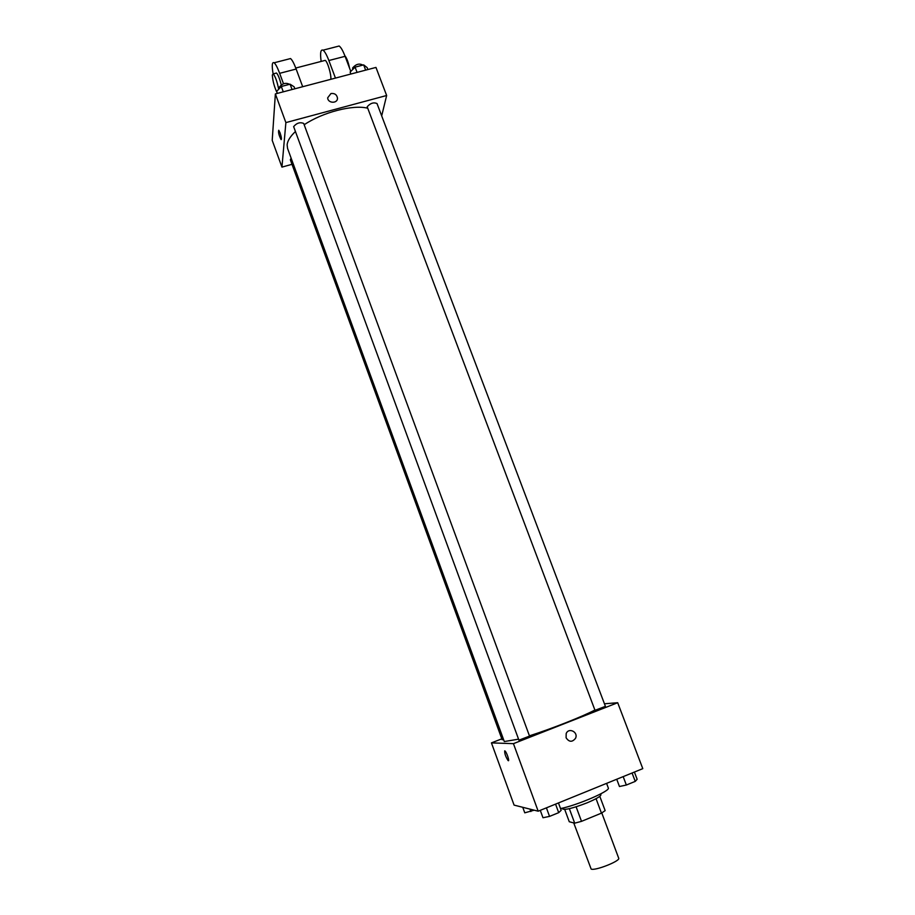 <?xml version="1.0" encoding="UTF-8"?>
<svg xmlns="http://www.w3.org/2000/svg" width="915" height="915" viewBox="0 0 915 915"><rect width="100%" height="100%" fill="white"/><g stroke="black" fill="none" stroke-linecap="round" stroke-linejoin="round"><path stroke-width="1.37" d="M573.716 822.905L591.159 869.067C594.933 871.091 620.633 860.924 618.7 858.19L601.784 812.955M596.054 798.681L601.452 813.138L605.147 810.633L599.794 796.325M601.452 813.138L581.517 821.35L574.7 823.168L569.267 821.75L564.715 809.443M576.118 806.801L581.517 821.35M569.336 808.677L574.7 823.168M600.629 793.923L600.926 794.723C600.823 796.279 596.191 798.989 587.053 802.844C573.305 808.139 565.15 810.175 562.611 808.974L562.313 808.174M560.529 808.563C577.045 805.417 610.923 790.732 608.303 787.941L606.588 783.377M604.438 703.784L617.694 702.72L642.788 768.646L538.18 811.193L514.081 805.108L491.435 742.889L501.82 738.828M617.694 702.72L513.441 743.655L538.18 811.193M566.099 737.776L566.179 733.59C568.673 727.116 578.6 732.114 575.524 738.302C572.252 742.374 569.107 742.202 566.099 737.776C569.107 742.202 572.252 742.374 575.524 738.302L575.524 738.302C578.6 732.114 568.673 727.116 566.179 733.59M295.362 131.6C290.284 136.392 287.539 140.796 287.127 144.787L287.562 148.39L504.302 741.55L518.45 739.183M529.442 735.832C551.676 728.74 582.844 716.434 594.739 710.097M513.441 743.655L491.435 742.889M595.013 710.314L605.421 706.357L377.003 103.521C373.606 102.114 370.335 103.201 367.19 106.769L595.013 710.314M518.931 740.166L529.533 736.106L303.7 123.445C300.051 121.935 296.689 122.987 293.635 126.625L518.931 740.166M503.57 739.526L502.163 739.766L290.341 159.805L291.119 158.135M504.76 750.849L505.023 750.986C506.727 752.199 509.964 762.264 508.1 760.571C505.595 756.636 504.485 753.4 504.76 750.849M508.111 760.571L508.1 760.571C505.721 756.899 504.577 753.663 504.691 750.86M304.18 124.749C322.64 112.282 352.858 104.47 367.533 108.164M275.369 93.913L375.962 67.424L386.645 95.503L381.692 115.896L386.645 95.503L285.88 122.599L281.946 167.102L291.999 164.323L281.946 167.102L272.213 140.361L275.369 93.913L285.88 122.599L281.946 167.102M534.188 810.187L524.775 812.829L522.751 807.305M529.979 809.123L530.86 811.536M558.459 802.947L561.169 810.313L558.699 812.657L549.549 816.397L542.984 817.736L540.273 810.347M555.554 804.136L558.699 812.657M546.415 807.854L549.549 816.397M634.404 772.066L637.149 779.294L635.25 781.387L626.352 785.024L619.455 786.511L616.721 779.248M632.071 773.003L635.25 781.387M623.184 776.629L626.352 785.024M294.847 88.789L294.115 86.799L290.089 84.191L281.305 86.49L276.65 91.397L277.382 93.387M290.089 84.191L292.057 89.521M281.305 86.49L283.273 91.832M279.498 88.4L279.201 87.291C282.175 83.517 285.514 82.476 289.22 84.169L289.3 84.397M367.887 69.551L367.144 67.596L363.655 64.885L355.089 67.138L350.125 72.068L350.868 74.035M363.655 64.885L365.645 70.135M355.089 67.138L357.079 72.399M352.87 69.334L352.561 68.042C355.638 64.325 358.897 63.261 362.351 64.839L362.489 65.194M278.766 130.262C278.171 132.263 278.938 135.351 281.054 139.526L281.26 139.606M280.07 132.824C281.443 137.113 281.763 139.355 281.042 139.537C278.938 135.351 278.171 132.263 278.755 130.262L280.07 132.824M337.463 97.985L337.463 97.985C336.766 94.6 334.604 93.113 330.956 93.536C334.604 93.113 336.766 94.6 337.463 97.985C337.921 103.761 327.73 103.555 327.684 97.791L330.956 93.536L327.684 97.791M386.645 95.503L285.88 122.599M302.693 86.719L296.151 69.037C293.99 63.307 292.114 59.818 290.535 58.56L288.911 58.972M324.31 60.607L325.225 60.367C327.49 61.431 331.505 75.03 330.83 79.308M321.142 61.431C320.01 52.933 320.639 49.181 323.029 50.176C324.745 51.389 326.689 54.843 328.862 60.527L335.45 78.095M275.77 73.223L276.536 73.028C278.08 74.675 279.647 78.621 281.248 84.832M273.082 73.76C271.709 65.365 272.064 61.705 274.134 62.78C275.667 64.061 277.497 67.573 279.647 73.326L283.49 83.757M277.314 93.216C274.386 87.245 272.727 81.16 272.338 74.973L273.253 73.875C275.358 76.551 277.176 81.675 278.698 89.247M337.246 46.505L339.145 46.013C340.918 47.214 342.896 50.645 345.081 56.318L350.777 71.416M349.576 68.225C348.306 62.151 346.728 57.965 344.829 55.666M296.151 69.037L279.647 73.326M345.081 56.318L328.862 60.527M295.774 68.03L325.225 60.367M273.253 73.875L276.536 73.028M290.535 58.56L274.134 62.78M339.145 46.013L323.029 50.176"/></g></svg>
